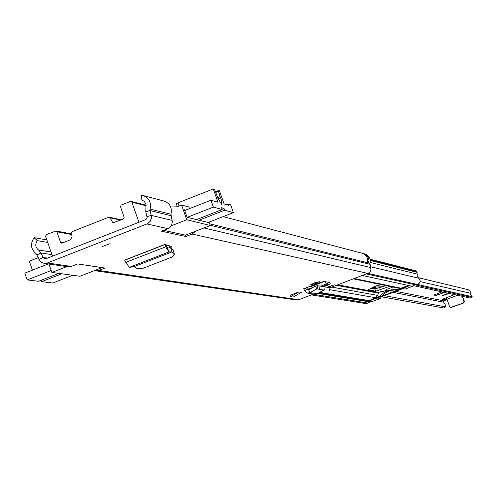 <?xml version="1.0" encoding="UTF-8"?>
<svg xmlns="http://www.w3.org/2000/svg" width="497" height="497" viewBox="0 0 497 497"><rect width="100%" height="100%" fill="white"/><g stroke="black" fill="none" stroke-linecap="round" stroke-linejoin="round"><path stroke-width="0.75" d="M110.079 243.66L101.997 246.624L110.079 243.66M290.633 296.734L293.162 297.113L301.25 292.373L298.753 291.969L290.111 295.268L290.633 296.734L298.753 291.969M315.154 283.638L319.279 281.662L314.533 282.88L310.408 284.862L315.154 283.638L314.843 282.762M323.677 286.663L330.604 283.781L325.982 284.974L322.454 286.465M327.156 287.266L334.251 284.787L327.952 287.409M320.813 286.204L329.418 282.507L324.206 281.482L319.26 282.836L303.418 288.881L303.853 289.068L306.724 287.8L310.967 288.527M170.328 247.947L171.999 246.618L165.085 244.512M46.873 239.908L34.107 237.672C30.056 243.822 30.758 249.208 36.206 253.837L40.102 261.031L41.891 262.54L44.071 263.317L47.457 262.95L71.264 266.435L77.669 263.932L104.91 268.045L98.723 270.455L298.703 299.734L313.632 294.05M322.957 290.503L324.119 290.062M329.989 287.782L368.774 272.952L370.203 271.517L370.93 269.623L369.973 263.298C370.917 258.794 369.296 255.707 365.115 254.035L364.897 253.973M195.414 231.291L192.146 234.068L185.872 236.516L161.463 231.192L168.607 228.359L170.328 227.086L171.589 225.321L172.335 221.792L170.956 214.25C172.291 207.839 170.036 203.453 164.196 201.092L163.892 201.012M47.457 262.95L147.646 223.656L150.343 221.171L151.399 218.376L151.417 216.133L150.019 210.542L150.063 209.1C151.442 202.49 149.125 197.968 143.117 195.538L141.682 195.253L141.067 199.769L142.44 200.117M169.856 245.928L169.514 247.953M166.743 244.928L166.197 245.145M310.432 286.812L324.342 281.507M34.107 237.672L37.287 240.654C34.952 244.201 35.355 247.307 38.499 249.979L41.021 252.942L43.015 257.452L44.78 258.844L46.004 258.72L145.727 219.593L146.69 218.705L147.1 217.438L145.776 211.79L146 204.23L144.242 201.254L141.067 199.769M37.287 240.654L47.749 242.455M94.598 270.561L98.723 270.455M95.728 270.822L296.342 299.977L298.703 299.734M71.264 266.435L67.971 266.79L44.27 263.348M367.426 262.192L367.625 259.639L367.196 257.775L365.922 255.582L364.363 254.191L366.842 255.47L368.538 258.117L368.998 260.621L368.768 262.522L367.426 262.192M312.731 287.558L311.284 286.962M306.655 287.645L307.388 289.391L308.606 289.819L310.078 292.621L307.475 293.056L304.518 290.664L303.853 289.068M307.6 293.081L314.613 294.212L317.167 293.777L310.078 292.621L316.881 288.894L323.907 290.031L316.881 288.894L315.409 286.092L308.606 289.819M315.409 286.092L317.626 285.7L317.129 288.856L319.534 289.242L320.037 286.079L317.626 285.7M323.907 290.031L319.534 289.242M329.592 290.913L330.083 287.794L320.037 286.079M317.167 293.777L323.721 290.074M166.035 244.704L167.464 247.978L170.664 247.941L173.242 250.538L174.472 254.613L173.242 250.538M174.472 254.613L171.925 257.086L142.962 268.337L137.153 268.697L134.041 266.659L129.201 267.405L124.666 260.099L165.029 244.381L165.451 244.586M124.946 260.13L164.892 244.574L165.706 246.823L168.943 251.954L167.464 247.978M129.201 267.405L168.943 251.954L172.03 251.898L170.664 247.941M171.378 250.003L170.769 248.009M172.03 251.898L174.273 254.284M173.441 251.277L173.441 250.873M171.962 251.923L134.041 266.659M185.381 235.118L185.872 236.516M209.094 222.091L210.293 225.489L186.748 219.749L171.341 225.768M163.656 230.341L185.511 235.143L210.293 225.489M120.51 220.103L110.117 217.81L112.446 222.147L113.223 222.749L123.449 218.947L124.175 217.319L120.473 206.702L121.206 205.075L130.351 201.471L131.084 201.428L131.904 202.198L138.918 222.277L52.477 256.179L45.6 236.212L46.32 234.596L56.006 230.981L71.568 233.919M170.701 207.007L177.118 206.802L181.579 205.05L188.817 206.963L189.407 208.653M208.106 222.476L187.102 217.319L184.437 209.753L185.741 210.094M71.68 234.547L56.882 231.764L60.528 242.337L61.423 243.132L62.069 243.07L70.549 239.734L72.102 236.876L71.413 233.043L72.189 231.614L108.65 217.257L110.117 217.81M56.882 231.764L56.006 230.981M48.998 264.031L51.893 272.449L66.809 266.622M186.748 219.749L181.579 205.05M51.893 272.449L79.998 276.251L102.14 267.628M218.084 198.719L220.506 197.769L221.184 199.502L221.879 204.795L218.04 198.589L214.878 190.245L214.257 189.264L213.269 188.966L217.959 202.229L210.927 200.229L213.356 207.112L187.201 217.344M208.032 222.507L233.397 212.617L224.669 210.219L198.962 220.258M196.414 219.624L222.221 209.548L213.356 207.112M184.704 210.498L210.927 200.229M222.221 209.548L221.581 207.734L224.035 208.417L224.669 210.219M233.397 212.617L230.639 204.839L228.129 204.118L228.527 205.236L224.11 203.981L219.463 190.848L218.444 190.55L218.506 191.345L220.084 196.613L217.692 197.551M220.506 197.769L220.084 196.613M222.091 209.175L224.035 208.417M226.644 204.702L228.129 204.118M177.417 206.684L176.329 203.801L177.963 202.826L213.269 188.966M51.222 270.511L27.18 279.91L38.511 281.29L58.764 273.381M61.821 273.791L41.642 281.669L52.8 283.029L72.717 275.263M32.417 270.144L29.335 261.167L38.319 257.639M41.642 281.669L41.158 280.258M27.18 279.91L24.85 273.108L48.284 263.926M442.032 291.888L433.856 295.044L436.031 295.498L444.424 292.41M384.429 295.672L445.505 306.848L445.088 304.245L443.504 302.151L443.722 300.822L447.027 299.579M446.772 298.859L444.393 299.691L442.38 299.281L454.494 294.615M447.791 293.963L442.075 295.845L446.878 293.764L447.791 293.963M414.368 284.682L471.777 297.417L472.15 296.678L417.437 284.421M471.777 297.417L470.342 298.094L413.572 285.651M468.174 289.689L470.087 291.043L470.647 294.994L472.15 296.678M445.505 306.848L443.995 308.01L381.882 296.871M451.239 307.419L463.608 302.99L450.549 307.475L449.599 306.661L446.418 297.66M463.247 302.915L464.012 301.25L462.21 296.311M464.012 301.25L464.372 301.325L462.57 296.386M451.611 307.488L450.549 307.475M464.372 301.325L463.608 302.99M435.558 294.354L436.031 295.498M442.417 291.969L442.796 293.025M444.74 294.69L447.288 293.851M373.968 288.863L375.142 288.415L375.397 287.825L373.179 287.651L372.123 288.508M373.179 287.651L372.992 287.129M377.03 285.657L374.732 286.458M371.88 288.459L372.874 287.626L371.942 287.558M372.731 287.235L372.874 287.626M373.092 287.086L375.198 287.254L375.403 287.844M389.679 286.359L375.626 291.199L368.24 289.801L374.073 286.707L380.814 284.532M337.848 284.837L378.559 292.472L377.677 295.411L375.751 297.759L368.501 300.828M353.448 278.898L399.29 288.335L400.986 288.21L409.714 285.321M369.401 301.182L369.849 301.915L368.035 303.083L365.711 303.555L311.377 294.907M415.846 270.834L417.101 272.344L417.275 276.438L418.71 278.264C420.99 280.923 420.537 282.979 417.35 284.433L415.219 284.762L366.482 273.94M401.619 288.813L405.167 289.08L412.435 286.334L414.423 284.582M412.435 286.334L409.404 285.676L402.384 288.502L405.167 289.08M382.181 295.585L380.168 298.535L372.943 301.269L370.998 301.443L318.857 292.82M372.943 301.269L369.644 300.716L377.229 298.02L380.168 298.535M317.85 293.392L369.849 301.915M386.02 285.601L374.85 289.037L370.489 288.192M378.559 292.472L381.348 291.416M386.703 289.391L392.941 287.03M382.087 296.125L397.706 290.012M368.588 300.902L379.919 296.206L381.379 296.473L368.588 300.902M390.362 292.801L393.848 291.49M385.591 285.514L384.796 286.104M375.403 288.154L375.707 288.987M405.409 286.539L396.842 289.801C390.133 289.005 384.492 291.143 379.919 296.206M386.604 289.285L387.008 290.031L386.765 289.366M402.148 288.925L382.019 296.448M379.379 288.036L378.975 286.918M383.995 295.404L390.431 292.994M388.281 293.777L388.399 294.118L386.07 295.019L385.914 294.597M394.953 291.609L391.033 293.05M399.507 289.614L397.19 290.788L397.047 290.397M401.39 288.9L401.719 288.838M401.831 288.856L401.197 288.974M393.91 291.677L397.948 290.043M387.008 290.031L381.646 292.056L381.249 291.317M396.842 289.801L398.252 290.086C391.574 289.304 385.952 291.435 381.379 296.473M405.415 286.558L409.77 285.384L406.801 286.856L398.252 290.086M399.607 289.9L401.272 289.179M395.009 291.764L393.742 291.969L397.19 290.788M391.257 292.453L391.4 292.851L390.17 293.485L391.102 293.242M391.4 292.851L390.108 293.18M388.399 294.118L390.157 293.323M384.094 295.678L386.07 295.019M303.76 288.937L303.418 288.881M192.146 234.068L367.873 273.406M146.982 223.961L167.961 228.657M326.249 284.874L326.548 285.713M39.101 259.409L43.015 257.452L47.488 258.136M37.107 254.899L41.021 252.942L51.955 254.663M38.499 249.979L51.036 251.991M150.063 209.1L170.956 214.25M209.697 223.799L369.973 263.298M145.776 211.79L150.019 210.542L170.912 215.648M210.206 225.247L369.948 264.28M147.019 216.642L151.268 215.4L172.124 220.357M204.012 227.937L370.824 267.591M327.38 284.477L327.672 285.284M315.993 282.358L316.297 283.203M325.386 281.706L326.256 284.129M304.518 290.664L307.388 289.391L308.917 289.652M324.665 290.062L325.168 286.912M329.499 290.894L329.989 287.775M125.766 262.366L165.706 246.823L166.806 246.841M365.86 255.508L365.873 254.669M368.768 262.522L367.625 261.031M367.556 261.565L368.277 261.745L368.656 262.801M365.649 254.532L365.68 255.309M367.606 261.192L368.47 261.695M131.904 202.198L146.199 205.77M112.446 222.147L114.298 222.544M60.528 242.337L62.877 242.753M215.76 192.42L218.506 191.345M179.088 206.031L177.963 202.826M218.413 190.581L215.481 191.736M396.152 291.428L443.722 300.822M445.095 299.486L444.672 298.312M420.17 281.588L470.504 293.28M393.512 292.453L443.504 302.151M444.393 299.691L443.983 298.573M446.915 299.275L457.532 295.286M437.279 295.075L437.205 293.727M383.243 286.707L382.448 286.769M382.727 286.763L375.887 287.024M376.055 286.999L375.185 287.254M373.974 288.869L375.142 288.415L372.88 288.241M372.576 288.217L370.743 288.074M310.215 286.291L311.302 286.477M329.778 289.714L375.751 297.759M319.621 292.391L368.774 300.573M362.425 275.481L408.609 285.502M354.336 278.556L400.986 288.21M313.116 294.249L368.035 303.083M370.197 262.435L417.176 274.102M370.6 266.746L418.71 278.264M381.677 296.131L382.075 296.206M367.96 273.375L417.35 284.433M370.315 260.527L417.101 272.344M370.253 259.937L416.896 271.778M315.694 284.197L316.775 284.39M331.847 287.117L377.677 295.411M320.584 282.358L321.609 282.551M336.544 285.334L378.08 293.062M322.099 281.88L322.944 282.041M375.626 291.199L374.85 289.037M143.117 195.538L164.196 201.092M223.122 216.624L365.115 254.035M309.339 286.62L311.389 286.98M188.947 207.056L189.5 208.622M146.174 205.211L131.084 201.428M121.193 219.836L109.352 217.208M215.474 191.718L218.444 190.55M176.329 203.801L177.354 206.709M417.971 277.612L468.267 289.714M375.142 288.415L375.198 287.254L375.912 287.024L383.193 286.726M370.091 259.148L415.896 270.846"/></g></svg>
